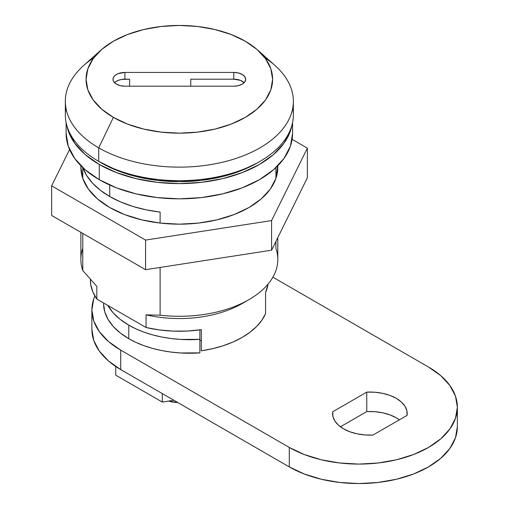<?xml version="1.0" encoding="UTF-8"?>
<svg xmlns="http://www.w3.org/2000/svg" width="509" height="509" viewBox="0 0 509 509"><rect width="100%" height="100%" fill="white"/><g stroke="black" fill="none" stroke-linecap="round" stroke-linejoin="round"><path stroke-width="0.76" d="M291.924 125.239A113.233 65.375 180 0 1 216.999 179.887A113.233 65.375 180 0 1 99.274 164.464L99.274 179.696A113.233 65.375 0 0 0 222.675 193.865A113.233 65.375 0 0 0 292.58 133.466L290.404 146.223L283.958 158.484L273.492 169.79L259.412 179.696L242.252 187.827L222.675 193.865L201.43 197.587L179.34 198.841L157.249 197.587L136.011 193.865L116.434 187.827L99.274 179.696L99.274 164.464A113.233 65.375 180 0 1 66.762 125.239M275.91 241.444L275.91 248.335A98.466 56.849 180 0 1 248.971 299.636A98.466 56.849 180 0 1 160.112 315.192L160.112 267.441L160.112 315.192A98.466 56.849 0 0 0 277.806 259.437L277.806 237.608M160.112 212.068L160.112 223.076L160.112 212.068A98.466 56.849 0 0 1 109.715 196.512L109.715 185.028L109.715 196.512L120.684 201.978L132.919 206.45L146.159 209.842L160.112 212.068M265.564 313.722L265.564 292.567A88.98 51.371 0 0 0 268.014 284.149L265.564 292.567L265.564 313.722A88.98 51.371 0 0 1 201.329 350.809L212.647 348.671L223.362 345.675L233.294 341.883L242.259 337.359L250.097 332.18L256.67 326.447L261.855 320.256L265.564 313.722M201.329 329.654L201.329 350.809L201.329 329.654L187.471 331.035L173.404 331.13L159.489 329.953L146.07 327.522A88.98 51.371 0 0 0 201.329 329.654M245.446 301.57A88.98 51.371 180 0 1 146.07 314.829L146.07 327.522L96.818 299.082L96.818 286.389L82.776 270.54A98.466 56.849 180 0 1 82.776 248.335M90.36 279.435L90.36 279.874A88.98 51.371 0 0 0 96.818 299.082L92.854 291.943L90.729 284.544L90.36 279.746M80.88 232.333L80.88 259.437A98.466 56.849 0 0 0 82.776 270.54L96.818 286.389L96.818 299.082L146.07 327.522L146.07 314.829L160.112 315.192L146.07 314.829A88.98 51.371 0 0 0 242.265 303.504L248.971 299.636M82.872 167.703A98.466 56.849 0 0 0 109.715 196.512L100.26 190.181L92.511 183.119L86.638 175.478L82.776 167.416M82.776 270.54L82.776 233.427L82.776 270.54M82.776 178.424L82.776 167.607L82.776 178.424M66.106 133.466L68.282 146.223L74.728 158.484L85.194 169.79L99.274 179.696A113.233 65.375 0 0 1 66.106 133.466L66.106 122.523M291.931 125.227L290.404 130.991L283.958 143.252L273.492 154.558L259.412 164.464L242.252 172.596L222.675 178.634L201.43 182.356L179.34 183.609L157.249 182.356L136.011 178.634L116.434 172.596L99.274 164.464L85.194 154.558L74.728 143.252L68.282 130.991L66.755 125.227M275.91 178.424L275.91 167.607M168.441 401.105L177.787 402.53A24.877 14.36 0 0 1 168.441 401.105M277.774 165.788L275.916 178.411L270.311 189.074L261.212 198.904L248.965 207.519L234.045 214.588L217.025 219.837L198.555 223.076L179.34 224.17L160.131 223.076L141.661 219.837L124.635 214.588L109.715 207.519A98.466 56.849 180 0 1 80.88 167.321L80.912 165.788M145.58 240.07L271.583 220.575L307.379 148.151L292.121 139.339L307.379 148.151L307.379 177.768L271.583 250.193L307.379 177.768L307.379 148.151L271.583 220.575L271.583 250.193L145.58 269.687L271.583 250.193L271.583 220.575L145.58 240.07L145.58 269.687L145.58 240.07L51.632 185.83L51.632 215.447L145.58 269.687L51.632 215.447L51.632 185.83L145.58 240.07M69.574 149.525L51.632 185.83L69.574 149.525M277.806 165.756L277.806 167.321A98.466 56.849 180 0 1 217.025 219.837A98.466 56.849 180 0 1 109.715 207.519L97.473 198.904L88.375 189.074L82.77 178.411L80.88 167.321M373.021 435.049A37.316 21.543 180 0 1 343.511 428.82L338.44 425.174L334.852 420.988L332.911 416.451L332.714 411.781L366.766 392.121L374.859 392.235L382.717 393.355L389.97 395.423L396.282 398.35L401.346 401.995L404.935 406.182L406.876 410.718L407.079 415.389L373.021 435.049L364.934 434.934L357.076 433.814L349.823 431.747L343.511 428.82A37.316 21.543 180 0 1 332.581 413.582A37.316 21.543 180 0 1 332.714 411.781L332.714 415.389L332.714 411.781L366.766 392.121A37.316 21.543 180 0 1 407.206 413.582A37.316 21.543 180 0 1 407.079 415.389L373.021 435.049M457.368 407.238L455.472 396.148L449.873 385.485L440.775 375.655L428.527 367.04L272.888 277.182L428.527 367.04A98.466 56.849 180 0 1 457.368 407.238L455.472 418.328L449.873 428.992L440.775 438.822L428.527 447.436L413.607 454.505L396.581 459.761L378.111 462.993L358.902 464.087L339.694 462.993L321.224 459.761L304.197 454.505L289.277 447.436L120.709 350.116A98.466 56.849 180 0 1 91.868 309.917L93.764 321.007L99.363 331.671L108.468 341.501L120.709 350.116L120.709 369.579L108.468 360.964L99.363 351.134L93.764 340.47L91.868 329.38A98.466 56.849 0 0 0 120.709 369.579L289.277 466.899A98.466 56.849 0 0 0 396.581 479.224A98.466 56.849 0 0 0 457.368 426.701L457.368 407.238A98.466 56.849 180 0 1 396.581 459.761A98.466 56.849 180 0 1 289.277 447.436L289.277 466.899L289.277 447.436L120.709 350.116L120.709 369.579L289.277 466.899L304.197 473.968L321.224 479.224L339.694 482.456L358.902 483.55L378.111 482.456L396.581 479.224L413.607 473.968L428.527 466.899L440.775 458.285L449.873 448.454L455.472 437.791L457.368 426.701M91.868 309.917A98.466 56.849 180 0 1 94.865 296.009L93.764 298.828L91.868 309.917L91.868 329.38M340.419 426.796L366.766 411.584L374.859 411.698L382.717 412.818L389.97 414.892L396.282 417.819L399.368 419.842A37.316 21.543 0 0 0 366.766 411.584L366.766 392.121L366.766 411.584L340.419 426.796M115.715 81.714L118.304 80.352L121.466 79.493L129.591 79.194L129.591 86.186L129.591 79.194L124.928 79.194L124.928 72.424L233.758 72.424L233.758 79.194A11.917 6.884 0 0 1 244.135 82.693L240.382 80.352L233.758 79.194L233.758 72.424A11.917 6.884 180 0 1 245.675 79.309A11.917 6.884 180 0 1 233.758 86.186L124.928 86.186A11.917 6.884 180 0 1 116.497 84.17L120.366 85.665L124.928 86.186L233.758 86.186L238.32 85.665L242.182 84.17L244.772 81.943L245.675 79.309L244.772 76.674L242.182 74.441L238.32 72.946L233.758 72.424L124.928 72.424L118.304 73.582L115.715 74.938L113.914 76.674L113.068 78.634L113.24 80.651L114.417 82.547L116.497 84.17A11.917 6.884 180 0 1 113.011 79.309A11.917 6.884 180 0 1 124.928 72.424L124.928 79.194A11.917 6.884 0 0 0 114.55 82.693M65.33 101.31L65.33 114.849A114.01 65.826 0 0 0 98.727 161.398L101.654 163.09A109.868 63.428 0 0 0 257.032 163.084L259.959 161.391A114.01 65.826 180 0 1 98.727 161.398A114.01 65.826 0 0 0 222.974 175.662A114.01 65.826 0 0 0 293.356 114.849L293.356 101.31A114.01 65.826 180 0 1 222.974 162.123A114.01 65.826 180 0 1 98.727 147.852A114.01 65.826 0 0 0 251.052 152.484A114.01 65.826 0 0 0 275.013 65.508L257.618 50.016A93.281 53.859 180 0 1 238.015 121.174A93.281 53.859 180 0 1 113.38 117.388L98.727 147.852L98.727 161.398L98.727 147.852A114.01 65.826 180 0 1 65.33 101.31A114.01 65.826 180 0 1 93.853 57.759M292.751 108.08A114.01 65.826 180 0 1 259.959 161.391M101.068 50.016L83.673 65.508A114.01 65.826 0 0 0 98.727 147.852L113.38 117.388A93.281 53.859 180 0 1 101.068 50.016A93.281 53.859 180 0 1 245.3 41.223A93.281 53.859 180 0 1 257.618 50.016M264.833 57.759A114.01 65.826 180 0 1 293.356 101.31M190.741 79.194L190.741 86.186L190.741 79.194L233.758 79.194L190.741 79.194M245.3 41.223L256.905 49.386L265.526 58.694L270.833 68.798L272.627 79.309L270.833 89.813L265.526 99.917L256.905 109.225L245.3 117.388L231.169 124.088L215.04 129.063L197.543 132.13L179.34 133.161L161.143 132.13L143.646 129.063L127.517 124.088L113.38 117.388L101.781 109.225L93.16 99.917L87.853 89.813L86.059 79.309L87.853 68.798L93.16 58.694L101.781 49.386L113.38 41.223L127.517 34.529L143.646 29.547L161.143 26.487L179.34 25.45L197.543 26.487L215.04 29.547L231.169 34.529L245.3 41.223M65.935 108.08A114.01 65.826 180 0 0 98.721 161.391A114.01 65.826 180 0 1 98.721 161.391L118.304 170.973L137.296 176.839L157.911 180.447L179.34 181.668L200.775 180.447L221.383 176.839L240.382 170.973L257.032 163.09M199.865 352.883L199.865 339.344A86.027 49.666 180 0 1 128.771 325.149L128.771 338.689A86.027 49.666 0 0 0 199.865 352.883L199.865 329.864L199.865 339.344L180.441 339.414L170.846 338.504L161.487 336.971L152.49 334.839L143.971 332.135L136.03 328.89L128.771 325.149A86.027 49.666 180 0 1 107.819 305.438L113.138 312.787L120.124 319.315L128.771 325.149L128.771 338.689L136.03 342.43L143.971 345.675L152.49 348.379L161.487 350.51L170.846 352.043L180.441 352.953L199.865 352.883M103.582 304.153L104.765 311.801L107.978 319.251L113.138 326.326L120.124 332.861L128.771 338.689A86.027 49.666 0 0 1 103.575 303.568L103.575 302.989M199.865 340.616L201.329 340.336A67.373 38.894 0 0 1 199.865 340.616M162.307 393.591L162.307 402.059L173.868 400.271L162.307 402.059L162.307 393.591M115.759 366.505L115.759 375.184L162.307 402.059L115.759 375.184L115.759 366.505M292.58 122.523L292.58 133.466"/></g></svg>
